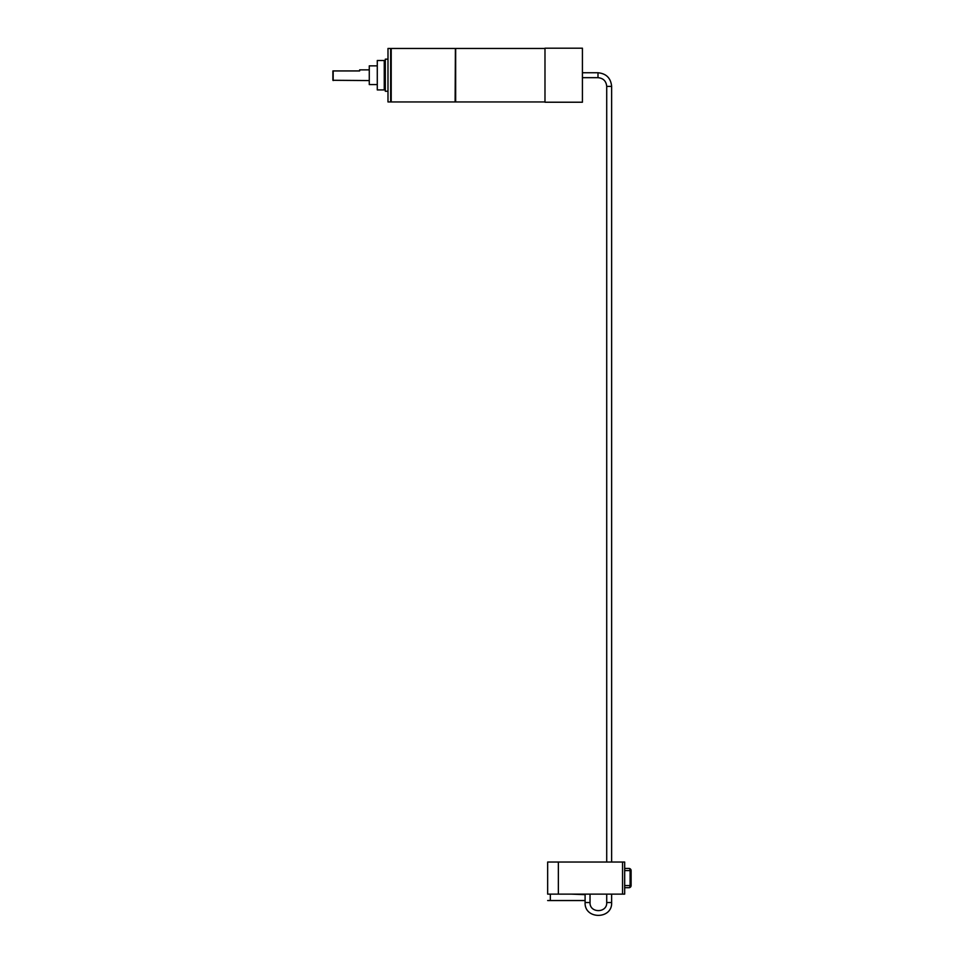 <?xml version="1.0" encoding="UTF-8"?>
<svg xmlns="http://www.w3.org/2000/svg" width="964" height="964" viewBox="0 0 964 964"><rect width="100%" height="100%" fill="white"/><g stroke="black" fill="none" stroke-linecap="round" stroke-linejoin="round"><path stroke-width="1.45" d="M544.985 48.465L455.659 48.465L455.659 101.955L544.985 101.955M455.659 101.955L387.986 101.955L387.986 48.465L390.661 48.465L390.661 101.955M455.659 48.465L455.394 101.69M455.394 48.73L455.116 101.955M455.116 48.465L391.203 48.465L391.203 101.955M391.203 48.465L390.926 101.69M387.986 59.166L385.311 59.166L385.311 91.255L387.986 91.255M385.311 88.592L384.25 88.592M385.311 61.841L384.25 61.841M384.25 60.503L384.25 89.929L377.286 89.929L377.286 60.503L384.25 60.503M377.286 84.579L369.272 84.579L369.272 65.853L377.286 65.853M369.272 80.566L332.893 80.289L332.893 70.938L359.644 70.938L359.644 69.866L369.272 69.866M333.158 70.938L333.158 80.542L333.158 70.938L359.644 70.938M544.985 48.2L544.985 102.22L582.425 102.22L582.425 48.2L544.985 48.2M606.718 862.033L606.718 86.399C606.199 81.097 603.295 78.192 597.993 77.674L582.425 77.674M611.634 862.033L611.634 86.399C610.827 78.108 606.284 73.565 597.993 72.758L582.425 72.758M590.028 894.122L590.028 902.533C589.51 913.294 607.236 913.294 606.718 902.533L606.718 894.122M585.1 894.122L585.1 902.533C584.28 919.644 612.453 919.644 611.634 902.533L611.634 894.122M547.66 894.122L558.361 894.122L558.361 862.033L547.66 862.033L547.66 894.122M622.551 894.122L622.551 862.033L624.684 862.033L624.684 894.122L558.361 894.122M571.206 894.122L585.1 894.664L585.1 902.533L590.028 902.533C589.51 913.294 607.236 913.294 606.718 902.533L611.634 902.533M624.684 887.711L628.962 887.711A2.145 2.145 0 0 0 631.107 885.567L631.107 870.588L630.107 870.588A2.145 1.133 -90 0 0 628.962 868.444L624.684 868.444M622.551 862.033L558.361 862.033M628.962 868.444A2.145 2.145 0 0 1 631.107 870.588L631.107 885.567A2.145 2.145 0 0 1 628.962 887.711A2.145 1.133 -90 0 0 630.107 885.567L631.107 885.567A2.145 2.145 0 0 1 628.962 887.711M547.66 900.545L585.1 900.545M590.028 902.533C589.51 913.294 607.236 913.294 606.718 902.533C607.236 913.294 589.51 913.294 590.028 902.533C589.51 913.294 607.236 913.294 606.718 902.533C607.236 913.294 589.51 913.294 590.028 902.533M597.993 77.674L597.993 72.758M606.718 86.399L611.634 86.399M624.684 885.567L630.107 885.567L630.107 870.588L624.684 870.588M550.336 894.122L550.336 900.545"/></g></svg>
